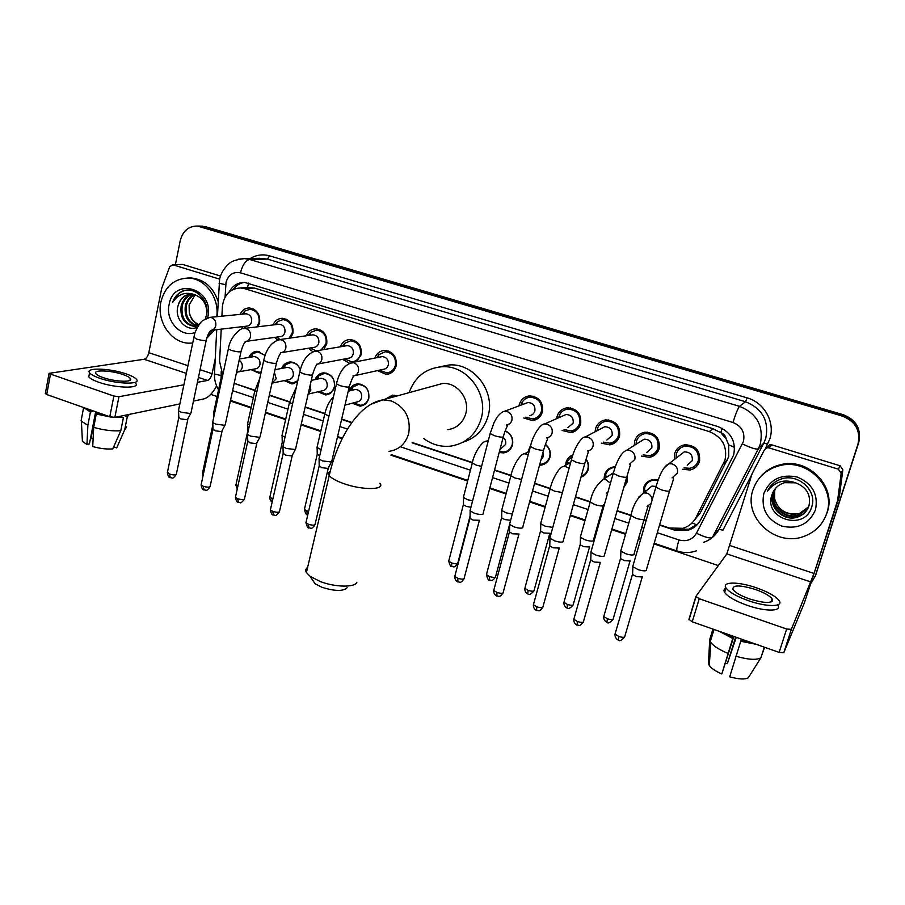 <?xml version="1.0" encoding="UTF-8"?>
<svg xmlns="http://www.w3.org/2000/svg" width="905" height="905" viewBox="0 0 905 905"><rect width="100%" height="100%" fill="white"/><g stroke="black" fill="none" stroke-linecap="round" stroke-linejoin="round"><path stroke-width="1.36" d="M258.706 373.086L261.047 372.656L258.706 373.086L251.036 369.625M297.655 381.39L291.908 383.924L284.17 380.62M315.121 379.591C316.705 375.473 319.567 373.222 323.696 372.837C331.502 373.833 335.076 378.595 334.398 387.102C333.063 391.775 330.167 394.388 325.698 394.942L317.893 391.82M349.081 391.005C350.62 386.729 353.527 384.353 357.803 383.89C365.835 384.829 369.5 389.625 368.799 398.291C367.453 402.929 364.534 405.542 360.066 406.153L352.215 403.223M505.273 430.757C511.189 433.699 513.588 438.45 512.468 445C511.087 449.423 508.191 452.048 503.78 452.896L499.164 452.545M545.455 444.355C549.573 447.76 551.077 452.048 549.98 457.195C548.6 461.539 545.738 464.175 541.371 465.08L539.527 465.227M527.875 452.138L530.217 446.131M586.123 459.152C588.42 462.376 589.11 465.871 588.159 469.616C587.006 473.36 584.607 475.86 580.976 477.139M565.614 465.34L566.021 462.41C567.118 458.79 569.403 456.301 572.888 454.955M627.086 475.962L627.041 482.252L623.771 487.501M604.099 478.937L604.506 474.921C605.886 470.623 608.793 467.976 613.205 466.991L615.298 466.799M652.086 500.137C651.917 496.551 650.095 494.175 646.634 493.021L643.421 492.942L643.681 487.659C645.05 483.474 647.901 480.838 652.233 479.763L658.15 480.023M240.097 314.374C241.997 310.234 245.051 308.096 249.248 307.949C256.873 309.295 260.323 314.25 259.622 322.825L257.993 326.762M243.185 328.56L241.59 326.762M272.959 324.974C274.837 320.709 277.948 318.481 282.281 318.289C290.086 319.612 293.627 324.612 292.892 333.3L290.686 338.018M277.45 340.065L274.679 337.418M306.354 335.778C308.22 331.377 311.388 329.058 315.856 328.809C323.866 330.087 327.497 335.144 326.728 343.968L323.639 349.613M312.791 351.694L308.334 348.267M340.314 346.807C342.147 342.248 345.371 339.816 349.986 339.511C358.222 340.744 361.943 345.846 361.14 354.805L356.457 361.706M349.488 363.267L342.599 359.33M374.84 358.063C376.627 353.335 379.908 350.767 384.693 350.393C393.155 351.57 396.978 356.717 396.152 365.835C394.603 371.016 391.311 373.878 386.288 374.421L377.487 370.609M519.006 405.859L519.266 404.626C520.884 399.512 524.3 396.594 529.493 395.881C539.052 396.741 543.362 402.092 542.412 411.911C540.828 416.877 537.536 419.773 532.525 420.576L523.746 417.997M556.677 418.63L557.061 416.526C558.679 411.492 562.084 408.574 567.254 407.782C577.141 408.517 581.598 413.913 580.625 423.959C579.042 428.846 575.761 431.73 570.795 432.613L562.141 430.452M618.601 438.54L617.9 438.495M595.083 431.809L595.535 428.653C597.164 423.687 600.535 420.768 605.671 419.897C615.898 420.497 620.525 425.927 619.529 436.21C617.945 441.007 614.71 443.891 609.789 444.864L601.361 443.156M634.269 445.43L634.722 440.995C636.328 436.131 639.677 433.212 644.745 432.251C655.356 432.669 660.152 438.156 659.145 448.699C657.584 453.382 654.383 456.267 649.552 457.319L641.43 456.097M674.349 459.548L674.61 453.563C676.216 448.812 679.508 445.905 684.485 444.841C695.515 445.056 700.515 450.577 699.497 461.403C697.947 465.973 694.814 468.835 690.085 470L682.404 469.265M657.098 452.738L656.114 452.692L657.098 452.738M697.8 464.932L695.855 465.023L697.8 464.932M694.52 520.013L700.131 513.169L728.74 456.64L728.695 444.841L726.229 439.106C725.697 435.916 723.876 433.767 720.787 432.658L722.145 428.303M659.621 524.764L669.338 528L682.868 528.328C688.728 526.54 693.083 522.977 695.945 517.637L724.996 460.193C727.609 446.595 722.348 437.047 709.237 431.572L244.735 288.684L240.368 287.96C229.904 288.718 223.908 294.917 222.392 306.546L221.895 316.184M720.787 432.658L726.229 439.106M247.189 287.53L243.377 287.767M720.403 432.545L712.959 428.687L254.441 288.062L247.834 287.439M234.18 383.324L254.905 390.213M269.362 395.021L289.532 401.73M305.2 406.933L324.782 413.449M341.683 419.072L351.909 422.465M412.612 442.647L472.195 462.455M494.594 469.899L510.748 475.272M534.651 483.225L550.014 488.327M575.501 496.8L590.026 501.63M603.115 505.986L603.918 506.246M617.153 510.646L630.796 515.183M644.043 519.594L646.215 520.307M221.227 329.137L219.564 361.344L222.438 373.72M385.281 399.184L392.476 395.134L397.148 395.938M281.715 368.403C283.344 364.444 286.15 362.294 290.143 361.966C295.019 362.136 298.412 364.76 300.313 369.828M248.852 357.441C250.504 353.606 253.264 351.559 257.133 351.287L265.131 355.36M694.588 466.143L694.621 468.077M683.773 446.437L684.406 444.853M645.378 433.495L646.023 432.126M198.421 226.069L203.116 226.68L842.827 415.406C855.983 420.701 861.153 429.999 858.37 443.292L815.077 576.632L858.37 443.292C861.153 429.999 855.983 420.701 842.827 415.406L203.116 226.68L198.421 226.069M201.023 226.137L205.695 226.736L843.268 414.716C856.368 419.988 861.526 429.253 858.743 442.488L815.62 575.32M659.519 525.126L674.361 530.059L687.947 530.33C693.66 528.543 697.913 525.047 700.708 519.832L733.661 454.966C736.263 441.482 731.048 432.024 718.038 426.606L244.655 282.394C237.789 282.451 232.585 285.686 229.033 292.123M175.4 264.622L180.265 240.56C182.844 230.945 188.568 226.103 197.414 226.046L842.385 416.096C855.587 421.425 860.791 430.757 857.985 444.095L815.36 575.829L811.423 582.786M718.321 565.58L653.998 543.882M640.65 539.38L638.489 538.656M625.57 534.301L611.723 529.629M598.544 525.183L597.753 524.911M584.992 520.613L570.263 515.635M545.149 507.173L529.595 501.924M506.042 493.983L489.696 488.474M467.636 481.03L390.915 455.147M342.158 438.71L337.441 437.115M320.732 431.481L301.094 424.864M285.595 419.626L265.414 412.827M251.07 407.985L230.356 401.006M217.121 396.537L210.763 394.388M234.169 383.358L254.701 390.496M269.294 395.349L289.362 402.024M305.121 407.261L324.646 413.755M341.604 419.4L351.694 422.759M412.092 442.839L472.218 462.828M494.503 470.238L510.805 475.668M534.561 483.564L550.127 488.745M575.399 497.15L590.184 502.06M603.013 506.325L603.816 506.596M617.052 510.997L630.955 515.624M643.941 519.945L646.113 520.658M233.207 289.408C236.148 285.448 239.927 283.107 244.531 282.394M698.117 523.724L689.01 529.187L676.374 529.187M752.915 490.069C757.214 477.546 766.003 469.435 779.307 465.736C806.955 457.738 836.424 487.162 826.672 513.497C822.928 524.221 815.665 531.733 804.873 536.032C776.433 548.011 742.903 517.965 752.915 490.069M759.77 477.625C764.974 471.211 771.716 466.946 780.008 464.842C807.543 456.867 836.899 486.166 827.181 512.4L825.349 516.959M771.965 494.82C763.017 518.78 804.262 531.529 811.423 507.705C818.312 490.974 797.927 472.557 780.619 479.198C774.578 481.494 770.2 485.453 767.485 491.064C774.804 481.584 784.171 478.836 795.608 482.829L784.59 482.682C778.289 484.616 774.103 488.587 772.044 494.583L774.59 489.515M815.45 509.934C809.013 524.21 797.791 529.606 781.796 526.11C766.863 519.583 760.879 508.723 763.831 493.53C769.997 479.288 781.139 473.79 797.248 477.048C812.452 483.542 818.527 494.503 815.45 509.934M775.178 488.757L773.187 492.999C768.051 506.834 784.25 521.812 797.961 516.574C802.271 515.092 805.541 512.445 807.803 508.599M775.019 488.949L772.904 493.395C767.757 507.252 783.99 522.253 797.712 517.004C803.38 514.945 807.136 511.212 808.968 505.805C811.14 494.877 806.694 487.218 795.608 482.829M775.789 488.044L774.307 491.438C769.205 505.182 785.314 520.058 798.945 514.843L808.222 507.739M775.63 488.214L774.024 491.822C768.911 505.601 785.042 520.499 798.696 515.273L808.12 507.954M799.669 513.565L796.298 513.95C784.952 514.402 777.712 509.345 774.59 498.779C778.605 511.121 786.965 516.042 799.669 513.565L808.504 507.083M799.907 513.146L808.595 506.868M774.59 498.779L774.68 490.182M769.884 487.071L767.485 491.064M772.361 601.044L771.592 600.501L772.361 601.044M767.316 446.629L769.804 444.762L771.739 444.841L769.012 447.885L838.403 469.197L840.134 465.792L842.849 469.808L839.354 496.641L804.432 602.685L783.809 652.686L779.137 652.392L786.66 629.02L791.332 629.36L814.036 573.465L837.623 500.51L841.175 473.281L838.403 469.197M771.739 444.841L840.134 465.792M769.012 447.885L767.055 447.794L764.521 449.683L752.123 473.654L726.828 553.894L695.934 596.35L699.248 598.748L692.223 621.792L779.137 652.392M692.223 621.792L688.954 619.314L695.866 596.565M699.248 598.748L786.66 629.02M749.725 598.997C765.551 603.658 773.006 603.624 772.101 598.895C769.657 595.682 764.035 592.515 755.211 589.393C739.577 584.788 732.179 584.845 733.016 589.574C735.369 592.707 740.935 595.852 749.725 598.997M724.034 632.991L733.05 637.516L721.805 673.976L733.865 636.453M733.435 636.294L733.05 637.516M725.946 588.25C723.898 589.121 723.468 590.535 724.645 592.47C727.801 596.757 735.346 601.044 747.281 605.355C765.472 611.791 782.327 611.542 777.768 605.14M756.161 587.718C738.378 581.508 721.489 581.519 726.025 587.979C729.204 592.232 736.76 596.497 748.707 600.784C766.931 607.21 783.775 607.006 779.194 600.671C775.845 596.282 768.164 591.961 756.161 587.718M719.192 631.283L732.552 638.398M761.309 656.521L764.589 647.267M735.663 637.086L727.349 663.648L736.263 637.29M721.805 673.976C715.538 671.182 711.364 668.376 709.294 665.548L708.445 663.444L709.712 639.564L712.948 629.088M709.712 639.564L710.821 642.482C713.615 646.125 719.305 649.745 727.88 653.353M711.025 637.437L710.911 639.609M710.753 642.392L710.459 647.867M727.349 663.648L725.505 663.184M772.576 600.422L771.784 599.913M735.844 656.193C748.39 659.768 756.75 660.277 760.924 657.731L748.288 677.8C744.917 679.644 738.729 679.316 729.702 676.827L741.41 639.1M741.025 640.321L751.365 642.607M740.55 641.215L756.263 644.337M764.295 647.166L760.924 657.731M192.471 343.018L190.367 343.153C172.097 344.126 156.316 321.942 160.909 301.976C164.902 286.647 173.998 278.683 188.206 278.061C204.994 278.107 219.598 297.79 216.725 316.693M187.584 278.05L190.876 277.937C204.157 279.249 213.252 287.123 218.173 301.569M190.74 294.182C184.303 295.177 180.05 299.136 177.98 306.048L177.923 306.263C174.111 319.148 186.939 332.293 197.392 327.214M205.503 318.651L206.464 315.63C210.446 300.517 194.326 285.052 181.656 291.523C177.323 293.797 174.28 297.462 172.55 302.519C178.059 294.046 185.468 291.444 194.767 294.713L191.396 294.182C184.428 294.555 179.959 298.514 177.968 306.048L177.923 306.263M194.994 332.497C180.955 338.04 165.185 320.924 169.099 304.578C173.726 276.127 214.643 288.729 207.845 316.886L207.63 317.791M192.81 294.295C187.426 295.969 183.896 299.781 182.222 305.709C180.932 317.61 185.333 324.465 195.412 326.264L196.091 326.241M192.29 294.227C186.645 295.765 182.946 299.612 181.17 305.788C179.869 317.712 184.281 324.578 194.371 326.377L198.331 325.653M205.367 318.73L206.589 314.702C207.369 304.883 203.433 298.22 194.767 294.713M194.903 294.747C190.548 296.897 187.72 300.437 186.43 305.37C185.039 316.331 188.941 323.119 198.127 325.721M194.371 294.6C189.756 296.659 186.769 300.279 185.378 305.449C184.02 316.75 188.104 323.56 197.618 325.891M199.055 324.578C193.998 322.474 190.74 318.469 189.281 312.576C190.57 318.775 193.772 322.859 198.874 324.838M189.281 312.576L189.111 305.019L195.163 294.826M212.019 330.212L207.63 335.721M214.621 329.906L206.713 338.323M184.518 290.562C178.93 292.462 174.936 296.444 172.55 302.519M347.101 587.73C343.187 591.44 334.827 591.304 322.033 587.311L315.042 583.736L312.055 579.257M307.587 567.469C305.664 568.793 305.268 570.489 306.399 572.548L310.11 576.338L320.313 581.553C335.257 587.356 355.111 587.628 356.875 582.243M447.771 429.694C456.935 428.235 462.953 422.85 465.804 413.528C470.102 398.8 457.048 382.057 442.5 383.505L434.457 385.711M409.117 392.657C414.795 376.955 425.689 368.312 441.81 366.751C466.618 364.704 488.632 393.381 481.234 418.483C476.392 434.219 466.267 443.427 450.882 446.097C441.029 447.183 431.979 444.672 423.721 438.552M439.016 366.989L449.253 364.953C473.745 362.928 495.454 391.175 488.146 415.927C484.164 429.4 475.815 438.144 463.111 442.149M683.999 467.93L689.961 468.281C694.135 467.274 696.907 464.751 698.275 460.713C699.169 451.165 694.757 446.312 685.04 446.142C680.662 447.081 677.766 449.638 676.363 453.812L676.001 458.269M686.216 444.66L685.492 446.075M687.212 465.249L692.268 460.668C692.8 454.887 690.13 451.957 684.237 451.878L679.361 455.668M646.577 569.675L646.487 570.376C645.163 571.202 642.358 570.942 638.07 569.596L632.867 566.745L633.059 565.433M642.493 576.983L636.317 576.598L632.572 574.528L632.606 573.612M698.287 461.165L699.667 460.781M643.172 454.91L649.519 455.634C653.783 454.706 656.611 452.172 657.992 448.032C658.874 438.733 654.643 433.914 645.288 433.552C640.831 434.411 637.901 436.979 636.475 441.255L636.057 444.298M647.72 432.171L647.007 433.438M646.679 452.511L651.838 447.907C652.358 442.285 649.79 439.377 644.134 439.185L639.699 441.991M604.563 555.172L604.427 555.908C602.99 556.688 600.162 556.417 595.954 555.093L591.022 552.389L591.191 551.111M600.581 562.39L594.325 562.062L590.773 560.093L590.807 559.211M603.205 442.104L609.846 443.19C614.178 442.341 617.04 439.796 618.432 435.565C619.303 426.504 615.23 421.719 606.214 421.21C601.859 421.945 598.929 424.388 597.424 428.54L596.961 430.814M606.916 440L612.131 435.384C612.651 429.909 610.185 427.013 604.721 426.73L600.796 428.8M563.351 540.941L563.17 541.722C561.632 542.446 558.792 542.163 554.641 540.862L549.957 538.305L550.127 537.061M559.482 548.079L553.136 547.808L549.765 545.941L549.788 545.082M564.064 429.536L570.919 430.961C575.297 430.192 578.193 427.646 579.585 423.336C580.444 414.479 576.519 409.739 567.797 409.094C563.928 409.637 561.134 411.673 559.403 415.225L558.634 417.771M567.888 427.703L573.159 423.099C573.657 417.737 571.281 414.875 566.01 414.513L562.571 416.029M522.943 526.993L522.705 527.796C521.065 528.486 518.203 528.192 514.119 526.902L509.673 524.493L509.832 523.271M519.153 534.041L512.739 533.814L509.538 532.061L509.549 531.212M525.715 417.194L532.717 418.947C537.129 418.234 540.047 415.689 541.439 411.311C542.276 402.657 538.475 397.951 530.047 397.205C526.552 397.6 523.893 399.331 522.072 402.397L521.009 405.112M529.572 415.633C532.264 415.214 534.029 413.676 534.866 411.017C535.364 405.779 533.068 402.94 527.966 402.51L524.968 403.63M470.249 509.764L470.136 510.918L474.367 513.214C478.383 514.47 481.256 514.787 482.987 514.142L483.293 513.316M479.582 520.273L473.1 520.092L470.057 518.429L470.057 517.615M379.568 370.145L386.695 372.883C391.13 372.396 394.037 369.873 395.394 365.315C396.119 357.283 392.759 352.758 385.292 351.717L378.878 354.647L376.944 357.656M354.851 375.609L383.075 369.376C385.768 369.093 387.521 367.566 388.347 364.806C388.777 359.952 386.74 357.215 382.227 356.604L380.507 356.943M331.332 461.98L322.553 460.928L319.092 459.073L319.194 458.043M331.479 461.923L328.04 468.428L321.705 467.681L319.194 465.634M344.703 358.934L351.785 361.842C356.208 361.412 359.093 358.9 360.439 354.296C361.14 346.4 357.86 341.92 350.597 340.834L344.534 343.402L342.418 346.445M318.017 363.991L348.052 358.301C350.733 358.052 352.475 356.525 353.289 353.742C353.708 348.968 351.717 346.264 347.328 345.62L345.823 345.88M295.765 448.642L295.12 449.525L286.319 448.439L283.005 446.685L283.095 445.69M295.358 449.434L291.908 455.939L285.561 455.17L283.163 453.224M321.207 350.02L326.072 343.481C326.75 335.71 323.549 331.264 316.49 330.133L310.732 332.406L308.469 335.472M281.885 352.565L313.616 347.418C316.286 347.181 318.017 345.676 318.82 342.871C319.216 338.176 317.282 335.495 313.017 334.827L311.693 335.02M260.267 436.414L259.554 437.296L250.719 436.176L247.563 434.502L247.642 433.563M259.882 437.172L256.432 443.665L250.052 442.884L247.766 441.018M310.449 347.927L315.981 350.902M289.148 338.232L292.292 332.836C292.937 325.178 289.815 320.777 282.926 319.623L277.473 321.626L275.075 324.714M246.42 341.321L279.769 336.705C282.428 336.502 284.147 334.997 284.939 332.192C285.324 327.565 283.435 324.906 279.272 324.216L278.107 324.352M225.402 424.388L224.61 425.271L215.752 424.14L212.743 422.545L212.811 421.64M225.04 425.124L221.567 431.606L215.175 430.803L212.98 429.038M276.783 337.124L280.018 339.533M256.828 326.897L259.068 322.372C259.678 314.827 256.635 310.46 249.916 309.272L244.746 311.06L242.223 314.171M211.6 330.257L246.499 326.185C249.135 325.992 250.843 324.499 251.613 321.682C251.986 317.112 250.142 314.488 246.081 313.786L245.051 313.888M191.147 412.59L190.288 413.472L181.396 412.307L178.523 410.791L178.579 409.92M190.808 413.291L187.312 419.762L180.91 418.936L178.805 417.25M243.705 326.513L245.617 328.244M694.384 468.224L694.248 466.403M658.014 480.419L652.697 480.25C648.659 481.256 645.989 483.723 644.699 487.648L644.383 492.173M655.82 486.392L651.917 486.087L647.437 489.696M634.19 553.917L634.088 554.584C632.765 555.342 630.038 555.07 625.887 553.781L620.909 551.077L621.068 549.878M630.253 560.976L624.224 560.591L620.638 558.623L620.66 557.797M624.156 486.155L626.667 481.788L626.95 477.071M615.117 467.319L613.692 467.489C609.563 468.417 606.848 470.894 605.547 474.921L605.151 478.225M613.115 473.145L608.443 476.007M593.601 540.014L593.454 540.715C592.04 541.428 589.291 541.145 585.207 539.866L580.467 537.31L580.625 536.133M589.766 546.993L583.657 546.665L580.241 544.799L580.263 543.984M581.248 476.166C584.573 474.944 586.768 472.614 587.831 469.163C588.702 465.713 588.092 462.489 586.01 459.491M572.605 455.815L567.378 461.527L566.722 464.706M570.817 462.059L570.161 462.727M552.797 527.389L545.274 526.224L540.771 523.791L540.919 522.649M550.025 533.271L543.848 532.988L540.511 531.099L525.058 587.515M539.776 464.288L541.62 464.152C545.715 463.303 548.407 460.837 549.697 456.765C550.726 451.878 549.278 447.839 545.353 444.649M540.93 460.034L543.181 456.697L542.955 452.545M512.298 514.074L506.087 512.83L501.789 510.522L501.936 509.413M510.635 520.285L504.764 519.561L501.675 517.886L501.687 517.117M529.323 450.147L529.04 451.561M499.424 451.55L504.085 451.98C508.225 451.199 510.929 448.733 512.219 444.581C513.271 438.269 510.906 433.778 505.137 431.119M500.646 448.925L505.578 444.457C506.178 441.629 505.363 439.264 503.157 437.353M472.602 500.827L467.602 499.684L463.518 497.49L463.654 496.415M470.928 507.275L466.392 506.393L463.451 504.798L463.462 504.051M396.537 396.107L393.075 395.689L386.955 398.732M353.527 402.872L360.541 405.304C364.726 404.739 367.464 402.284 368.72 397.94C369.376 389.829 365.948 385.338 358.414 384.455L352.441 387.306L350.393 390.677M344.963 405.146L356.672 402.035C359.206 401.707 360.857 400.225 361.627 397.589C362.011 392.691 359.93 389.976 355.382 389.455L353.595 389.897M321.151 449.615L317.112 447.624L317.202 446.685M319.669 455.996L317.225 454.061M319.227 391.503L326.207 394.116C330.393 393.596 333.108 391.152 334.364 386.763C334.997 378.799 331.649 374.342 324.329 373.403L318.651 375.926L316.456 379.297M308.13 394.094L322.225 390.813C324.759 390.507 326.411 389.026 327.158 386.367C327.531 381.548 325.517 378.867 321.083 378.313L319.499 378.652M285.007 437.273L282.089 435.69L282.179 434.785M283.582 443.552L282.247 442.093M300.302 369.84C298.514 365.122 295.335 362.69 290.799 362.543L285.403 364.794L283.073 368.154M272.71 382.973L288.367 379.761C290.89 379.489 292.53 378.007 293.277 375.337C293.639 370.598 291.67 367.939 287.36 367.362L285.946 367.622M249.509 425.09L247.676 423.959L247.744 423.088M248.162 431.176L247.868 430.339M285.528 380.349L292.451 383.109L297.79 380.779M265.108 355.427L257.812 351.864L252.687 353.866L250.233 357.226M238.547 371.876L255.074 368.901C257.597 368.652 259.215 367.181 259.961 364.489C260.301 359.828 258.378 357.192 254.181 356.581L252.936 356.785M214.643 413.042L213.908 411.594M252.405 369.387L253.898 370.665L259.283 372.294L261.194 371.978M182.086 264.441L172.979 264.814L219.338 279.057M183.048 264.543L220.526 276.025M216.6 385.994C212.562 393.437 208.229 397.759 203.625 398.969L193.478 401.073M179.835 403.913L114.878 417.375L109.799 416.741L113.86 396.039L118.94 396.718L183.794 384.817M172.979 264.814L169.755 266.579L161.735 288.22L148.805 352.69C147.866 356.412 146.305 358.606 144.121 359.274L49.074 373.335L50.499 374.104L46.721 394.523L109.799 416.741M46.721 394.523L45.386 393.336M50.499 374.104L113.86 396.039M197.403 382.317L207.539 380.451C209.587 379.715 211.103 377.464 212.087 373.686L215.243 358.787M103.193 377.623C115.354 381.967 133.861 382.51 130.365 378.516C129.381 377.227 126.881 375.892 122.888 374.512C110.987 370.269 92.423 369.613 95.828 373.663C96.79 374.93 99.245 376.254 103.193 377.623M87.129 408.755L92.084 411.662L90.432 411.979L87.876 425.282L86.948 444.468L89.437 443.891L95.659 411.752M92.299 410.576L92.084 411.662M89.267 374.376L88.792 376.842C90.093 378.573 93.419 380.372 98.758 382.249C115.354 388.2 140.513 388.833 135.739 383.381M126.338 373.969C110.206 368.222 84.957 367.294 89.561 372.826C90.873 374.534 94.199 376.333 99.539 378.2C116.145 384.139 141.316 384.84 136.531 379.433C135.184 377.668 131.791 375.847 126.338 373.969M113.679 446.855L116.688 447.93L124.686 429.807L127.311 416.662L124.947 415.836L126.248 415.022M127.311 416.662L129.415 414.366M83.577 407.51L90.432 411.979M124.686 429.807L126.666 426.877M81.608 418.11L81.393 421.221L87.876 425.282M82.287 439.106L82.412 441.425L86.948 444.468M93.124 438.631L90.975 438.687L96.156 411.933M93.701 427.364C103.928 430.248 112.955 431.346 120.806 430.678L112.786 448.88C106.892 449.378 100.206 448.597 92.729 446.561L93.701 427.364L96.281 414.038L97.921 413.709L98.136 412.635M97.921 413.709L107.141 415.802M117.752 416.786L123.431 417.477L120.806 430.678M121.18 416.074L121.055 416.651M124.947 415.836L125.06 415.271M96.281 414.038L111.123 417.115M114.358 417.443L123.431 417.477M727.303 460.215L723.525 463.846M692.065 522.954L696.873 524.889M728.695 444.841L734.566 447.421M247.529 287.349L248.683 283.05M712.959 428.687L709.237 431.572M700.131 513.169L695.945 517.637M254.441 288.062L244.735 288.684M205.695 226.736L200.503 226.623M843.268 414.716L842.385 416.096M858.743 442.488L857.985 444.095M816.434 573.216L815.36 575.829M581.892 476.799L581.134 476.55M543.86 464.344L543.158 464.118M506.483 452.115L505.872 451.912M657.29 532.706L678.942 539.946C686.624 541.925 692.472 539.674 696.488 533.192L743.435 441.47C745.188 432.443 741.693 426.119 732.96 422.511L240.47 272.824C233.207 271.477 228.399 274.668 226.024 282.394L225.085 297.055M238.581 259.169L244.678 258.604L249.712 259.486L739.521 406.345C756.908 413.483 763.843 426.029 760.324 443.993L758.356 448.823L763.843 443.02L765.766 438.325C769.193 420.859 762.451 408.664 745.539 401.752L267.428 259.09L259.396 258.298M250.38 258.479C256.409 254.837 262.835 253.966 269.633 255.866L747.111 397.872L745.539 401.752L739.521 406.345C737.937 408.234 735.754 413.619 732.96 422.511M219.112 283.265L225.73 284.713M747.111 397.872C764.431 402.612 775.37 422.33 769.827 438.936L765.37 448.62M751.795 474.695L722.903 530.24L719.079 529.221L763.843 443.02L767.655 444.208M742.451 443.914C751.003 448.032 756.308 449.672 758.356 448.823L712.416 537.366L719.079 529.221C715.663 535.545 710.527 539.912 703.671 542.31M240.47 272.824C242.574 264.814 245.651 260.369 249.712 259.486L267.428 259.09L269.633 255.866M221.227 371.197L221.08 378.041M232.596 390.655L253.343 397.6M267.722 402.408L287.96 409.173M303.492 414.377L323.176 420.949M339.918 426.56L347.497 429.083M400.926 446.957L470.442 470.204M492.558 477.602L508.938 483.089M532.559 490.985L548.159 496.2M573.329 504.617L588.092 509.56M600.886 513.836L601.689 514.108M614.891 518.52L628.783 523.169M641.736 527.502L643.908 528.226M214.508 373.222L214.462 374.003L221.001 375.53M230.639 399.705L232.472 401.096M678.942 539.946C677.076 546.36 676.42 550.025 676.951 550.941L677.087 550.987M696.488 533.192C704.825 537.332 710.142 538.724 712.416 537.366M675.232 529.154L674.361 530.059M237.755 384.512L237.099 384.648M726.828 553.894L811.106 582.039M730.018 545.579L814.036 573.465M839.354 496.641L837.623 500.51M791.332 629.36L783.809 652.686M837.759 499.877L839.489 496.019M842.849 469.808L841.175 473.281M389.014 451.346C399.071 449.785 405.644 443.823 408.721 433.438C410.994 417.906 405.18 407.069 391.299 400.938L382.906 399.84L370.846 404.309M379.896 483.259C385.734 490.035 362.543 490.42 343.651 483.587C336.162 480.906 331.366 478.225 329.239 475.532C328.017 473.813 328.323 472.455 330.167 471.471M642.143 577.311L624.869 636.136C624.982 637.595 622.957 637.72 618.794 636.475L615.038 634.1L615.309 633.161M618.296 640.016L618.794 636.475M672.076 477.885L677.393 473.066C678.184 468.564 676.386 465.498 671.985 463.869L668.919 463.756L663.501 468.519M673.377 477.829C673.886 478.191 672.698 482.308 669.791 490.193C670.141 491.653 667.336 491.539 661.397 489.865L655.887 487.116L656.148 486.223M600.241 562.763L583.555 621.181C583.635 622.64 581.587 622.753 577.401 621.52L573.838 619.269L574.098 618.341M577.051 625.072L577.401 621.52M629.405 464.31L634.812 459.469C635.57 455 633.794 451.968 629.484 450.373L626.69 450.238L644.134 439.185M630.57 464.288L626.984 476.29C627.289 477.727 624.45 477.614 618.477 475.94L613.251 473.349L613.488 472.467M559.143 548.498L543.023 606.508C543.079 607.956 541.009 608.07 536.789 606.836L533.407 604.71L533.656 603.805M536.575 610.411L536.789 606.836M587.583 450.984C590.354 450.464 592.175 448.846 593.058 446.131C593.782 441.697 592.028 438.699 587.798 437.138L585.252 436.979L604.721 426.73M588.612 450.984L585.003 462.659C585.264 464.084 582.39 463.971 576.394 462.297L571.428 459.831L571.666 458.971M518.837 534.504L503.259 592.119C503.282 593.556 501.178 593.669 496.947 592.436L493.734 590.422L493.972 589.54M496.868 596.022L496.947 592.436M546.575 437.907C549.369 437.432 551.213 435.814 552.095 433.054C552.785 428.653 551.055 425.678 546.903 424.151L544.572 423.981L566.01 414.513M547.468 437.93C548.159 439.355 547.061 438.721 543.837 449.287C544.052 450.701 541.145 450.577 535.115 448.914L530.409 446.572L530.624 445.746M479.277 520.771L464.231 577.99C464.231 579.426 462.104 579.528 457.851 578.306L454.785 576.394L455.011 575.535M457.885 581.904L457.851 578.306M506.359 425.067C509.176 424.637 511.02 423.02 511.902 420.225C512.558 415.859 510.85 412.918 506.777 411.402L504.639 411.232L527.966 402.51M507.117 425.101C507.739 426.64 506.257 426.64 503.463 436.176C503.633 437.579 500.691 437.443 494.639 435.78L490.159 433.563L490.363 432.76M328.244 468.338L315.144 524.063C315.008 525.432 312.779 525.522 308.469 524.312L305.935 522.751L306.116 522.004M308.956 527.943L308.469 524.312M352.961 376.028C355.767 375.733 357.599 374.127 358.448 371.22C358.991 366.989 357.373 364.161 353.595 362.747L349.579 363.233M353.188 376.05C353.685 377.792 353.731 373.358 349.421 386.186C349.375 387.498 346.287 387.329 340.144 385.677L336.468 383.878L336.637 383.166M292.179 455.815L279.543 511.189C279.362 512.535 277.111 512.615 272.778 511.416L270.369 509.934L270.527 509.221M273.367 515.058L272.778 511.416M316.365 364.308C319.16 364.048 320.981 362.452 321.818 359.523C322.338 355.314 320.743 352.52 317.022 351.129L313.469 351.445M316.478 364.33C317.089 365.903 316.546 362.317 312.666 374.251C312.576 375.552 309.442 375.371 303.288 373.72L299.781 372.012L299.928 371.333M256.76 443.529L244.554 498.542C244.35 499.877 242.065 499.945 237.721 498.746L235.424 497.331L235.572 496.641M238.411 502.388L237.721 498.746M263.887 359.704L263.751 360.348L267.088 361.977C273.265 363.629 276.421 363.821 276.579 362.543C279.973 351.604 281.138 354.217 280.426 352.803C283.208 352.565 285.007 350.982 285.833 348.04C286.331 343.866 284.758 341.094 281.104 339.726L277.948 339.907M221.974 431.447L210.186 486.121C209.937 487.422 207.641 487.49 203.274 486.29L201.08 484.956L201.227 484.288M204.066 489.944L203.274 486.29M228.479 348.278L228.354 348.9L231.544 350.45C237.732 352.09 240.934 352.294 241.137 351.05C244.18 340.891 245.594 342.984 245.142 341.502C247.902 341.287 249.69 339.703 250.493 336.751C250.968 332.61 249.407 329.861 245.821 328.515L243.004 328.617M187.788 419.592L176.407 473.903C176.124 475.193 173.805 475.249 169.427 474.062L167.459 472.15M170.31 477.716L169.427 474.062M193.704 337.056L196.623 339.126C202.822 340.766 206.057 340.981 206.329 339.76C208.953 330.574 210.729 331.705 210.469 330.393C213.207 330.201 214.983 328.628 215.775 325.664C216.227 321.547 214.689 318.832 211.159 317.508L208.636 317.542M629.937 561.304L613.296 618.5C613.386 619.88 611.407 619.97 607.368 618.771L603.771 616.531L604.02 615.66M606.938 622.267L607.368 618.771M651.917 486.087L638.613 497.196M648.037 506.359L644.36 518.508C644.598 520.024 641.86 519.968 636.158 518.339L630.966 515.59L631.226 514.662M647.041 506.393L651.125 503.463M589.449 547.355L573.363 604.178C573.419 605.536 571.417 605.626 567.356 604.438L563.939 602.311L564.177 601.463M567.062 607.945L567.356 604.438M610.445 483.225L605.988 479.763L603.035 479.65L612.561 473.225M603.431 504.866C603.635 506.37 600.863 506.314 595.128 504.685L590.196 502.083L590.445 501.166M606.214 493.078L607.809 492.524M549.72 533.678L534.165 590.105C534.188 591.463 532.163 591.553 528.09 590.365L524.832 588.341C524.357 592.639 528.554 594.449 527.819 593.85L528.09 590.365M527.909 593.884L527.819 593.85C528.916 595.366 530.952 594.393 533.939 590.931M569.075 468.383L566.089 466.742L563.374 466.618L570.716 462.41M562.412 492.524L554.46 491.155L550.172 488.813L550.41 487.931M509.606 524.402L495.68 576.304C495.68 577.65 493.632 577.741 489.537 576.553L486.426 574.63L486.641 573.827M489.481 580.082L489.537 576.553M528.282 454.491L524.425 453.824L529.074 451.55M521.597 479.424L514.956 478.01L510.884 475.792L511.11 474.921M470.08 516.065L457.885 562.752C457.862 564.087 455.792 564.166 451.674 562.989L448.71 561.157L448.914 560.376M451.731 566.53L451.674 562.989M488.123 441.346L486.155 441.278L488.395 440.328M481.584 466.403L476.177 465.102L472.308 462.998L472.523 462.161M308.548 511.585L304.374 509.594L304.533 508.915M307.315 514.662L306.829 511.087M345.371 403.404L346.242 399.716M328.968 416.108L324.782 414.06L324.94 413.336M272.869 498.904L269.837 497.252L269.984 496.596M272.224 501.777L272.179 498.678M308.175 393.901L310.834 390.1L310.166 385.202M292.541 403.992L289.498 402.363L289.657 401.65M271.998 383.177L276.217 378.743L274.407 372.328M256.771 392.046L254.825 390.858L254.972 390.179M237.834 486.37L236.024 484.492M236.16 374.138L237.212 372.113C239.78 371.853 241.443 370.349 242.189 367.588C242.664 364.444 241.658 361.989 239.158 360.247M221.657 380.224L220.888 378.89M203.433 473.949L202.641 472.58M144.121 359.274L186.181 373.324M198.433 377.419L207.539 380.451M148.805 352.69L187.776 365.62M200.05 369.693L212.087 373.686M118.94 396.718L114.878 417.375M291.908 383.924L294.566 383.358M325.698 394.942L328.673 394.229M360.066 406.153L363.414 405.225M503.78 452.896L509.198 450.373M541.371 465.08L547.423 461.822M386.288 374.421L389.761 373.618M532.525 420.576L538.464 418.076M570.795 432.613L577.548 429.275M609.789 444.864L617.414 440.384M649.552 457.319L658.025 451.346M250.108 287.349L240.368 287.96M202.618 226.171L197.414 226.046M259.283 258.298L244.678 258.604C236.341 259.531 231.148 261.24 229.089 263.728C228.252 263.785 220.684 271.636 219.576 279.6L217.404 316.626M216.736 329.658L214.462 374.003C214.27 379.659 215.639 384.93 218.558 389.829M230.504 400.349L251.194 407.408M265.538 412.25L285.731 419.049M301.229 424.275L320.868 430.904M337.576 436.527L342.429 438.167M391.164 454.593L467.795 480.431M489.854 487.874L506.2 493.383M529.753 501.325L545.319 506.562M570.433 515.035L585.162 520.002M597.922 524.3L598.725 524.572M611.893 529.006L625.751 533.678M638.67 538.034L640.831 538.769M654.179 543.272L676.951 550.941C683.547 553.159 690.096 553.102 696.612 550.772M689.01 529.187L687.947 530.33M779.307 465.736L780.008 464.842M695.979 596.859L688.988 619.846M767.055 447.794L769.804 444.762M771.139 601.949L772.101 598.895M724.645 592.47L726.025 587.979M710.278 641.634L714.045 629.473M709.294 665.548L710.821 642.482M188.206 278.061L190.876 277.937M194.371 326.377L195.412 326.264M315.042 583.736L310.11 576.338M442.5 383.505L382.906 399.84C357.826 403.992 337.203 439.649 329.239 475.532L306.399 572.548M441.81 366.751L449.253 364.953M624.608 637.075C621.464 640.57 619.337 641.543 618.239 639.993C618.952 640.638 614.484 638.591 615.038 634.1L632.471 574.381M685.04 446.142L686.986 444.66M684.237 451.878L668.919 463.756C664.089 465.883 659.745 473.666 655.887 487.116L632.731 566.553M669.53 491.098L646.475 569.483M632.572 574.528L632.867 566.745M583.295 622.097C578.329 627.957 579.177 624.518 576.971 625.05C577.707 625.672 573.329 623.737 573.838 619.269L590.671 559.957M645.288 433.552L647.55 432.16M590.886 552.208L613.251 473.349C617.12 459.932 621.599 452.228 626.69 450.238M637.312 443.507L636.192 442.579M626.724 477.173L604.461 554.991M590.773 560.093L591.022 552.389M542.785 607.402C538.894 612.73 538.464 610.14 536.484 610.377C537.231 610.988 532.932 609.133 533.407 604.71L549.674 545.817M606.214 421.21L608.748 419.909M598.544 429.977L597.424 428.54M549.833 538.136L571.428 459.831C573.838 448.812 581.225 436.742 585.252 436.979M584.766 463.518L563.261 540.771M549.765 545.941L549.957 538.305M503.022 592.99C499.164 598.318 498.791 595.762 496.755 595.988C497.512 596.587 493.293 594.789 493.734 590.422L509.447 531.925M567.797 409.094L570.58 407.906M560.353 417.013L559.403 415.225M509.549 524.323L530.409 446.572C532.683 435.509 540.5 423.597 544.572 423.981M543.611 450.124L522.852 526.834M509.538 532.061L509.673 524.493M464.016 578.849C460.147 584.2 459.831 581.632 457.772 581.858C458.541 582.458 454.378 580.705 454.785 576.394L469.967 518.305M530.047 397.205L533.022 396.13M522.773 404.445L522.072 402.397M470.012 510.759L490.159 433.563L494.04 422.556L497.06 417.216C499.979 413.54 502.513 411.549 504.639 411.232M503.259 436.991L483.202 513.158M470.057 518.429L470.136 510.918M314.974 524.81C311.241 530.183 310.992 527.694 308.797 527.887C308.119 528.543 307.168 526.834 305.935 522.751L319.126 466.233M385.292 351.717L388.698 351.072M378.528 357.339L378.878 354.647M382.227 356.604L352.034 362.588C344.319 365.066 339.126 372.159 336.468 383.878L318.979 458.937M349.251 386.888L331.83 460.973M319.205 466.335L319.092 459.073M279.374 511.902C274.656 517.818 275.742 514.526 273.208 514.99C272.043 515.205 271.093 513.52 270.369 509.934L283.095 453.79M350.597 340.834L354.047 340.28M343.911 346.196L344.534 343.402M347.328 345.62L315.574 350.97C307.677 353.312 302.417 360.326 299.781 372.012L282.903 446.55M354.466 361.321L357.792 360.665M345.11 358.855L345.45 359.624M312.519 374.93L295.686 448.518M283.175 453.891L283.005 446.685M244.407 499.232C239.644 505.171 240.843 501.856 238.241 502.32C237.099 502.535 236.16 500.872 235.424 497.331L247.71 441.561M316.49 330.133L319.951 329.669M309.849 335.28L310.732 332.406M313.017 334.827L279.758 339.567C271.704 341.773 266.364 348.697 263.751 360.348L247.461 434.377M310.947 347.848L311.524 348.934M276.444 363.199L260.199 436.289M247.778 441.663L247.563 434.502M210.051 486.777C206.374 492.139 206.193 489.718 203.874 489.877C202.788 490.125 201.849 488.485 201.08 484.956L212.935 429.558M282.926 319.623L286.399 319.227M276.342 324.567L277.473 321.626M279.272 324.216L244.565 328.368C241.25 326.784 229.836 337.045 228.354 348.9L212.641 422.42M277.326 337.045L278.152 338.402M241.013 351.683L225.334 424.275M213.003 429.649L212.743 422.545M176.283 474.537C171.554 480.476 172.81 477.195 170.117 477.636C169.043 477.885 168.115 476.268 167.334 472.783L178.771 417.748M249.916 309.272L253.377 308.956M243.366 314.058L244.746 311.06M246.081 313.786L209.994 317.361L202.697 320.551C200.412 322.157 197.81 326.252 194.88 332.836L178.432 410.666M244.248 326.445L245.312 328.029M206.204 340.359L191.079 412.476M178.839 417.839L178.523 410.791M613.058 619.359C609.981 622.798 607.922 623.76 606.87 622.244C607.583 622.855 603.239 620.921 603.771 616.531L620.536 558.498M652.697 480.25L653.58 479.56M643.421 492.942C636.962 498.451 632.81 505.997 630.966 515.59L620.773 550.896M645.899 490.94L644.326 489.662M644.089 519.436L634.1 553.747M620.638 558.623L620.909 551.077M573.137 605.015C570.082 608.465 568.023 609.438 566.983 607.911C567.695 608.522 563.43 606.644 563.939 602.311L580.15 544.674M613.692 467.489L614.721 466.81M603.035 479.65C596.18 485.114 591.904 492.592 590.196 502.083L580.343 537.14M606.916 477.037L605.456 475.261M603.171 505.771L593.51 539.855M580.241 544.799L580.467 537.31M568.589 463.632L567.378 461.527M563.374 466.618C560.274 466.109 552.604 477.478 550.172 488.813L540.647 523.633M540.602 531.224L540.771 523.791M495.465 577.096C491.675 582.345 491.325 579.8 489.379 580.037C488.542 580.659 487.557 578.849 486.426 574.63L501.585 517.773M524.425 453.824C521.269 453.224 513.158 464.503 510.884 475.792L501.675 510.375M501.675 517.886L501.789 510.522M457.692 563.521C453.88 568.793 453.597 566.236 451.629 566.485C450.826 567.107 449.853 565.331 448.71 561.157L463.371 504.685M486.155 441.278C482.953 440.577 474.424 451.776 472.308 462.998L463.405 497.343M463.451 504.798L463.518 497.49M393.075 395.689L394.75 395.236M307.791 514.798L307.168 514.606C306.501 515.262 305.573 513.588 304.374 509.594L317.169 454.604M358.414 384.455L360.145 384.048M351.955 390.293L352.441 387.306M355.382 389.455L348.244 391.209M333.481 396.695C329.273 401.175 326.366 406.967 324.782 414.06L317.01 447.489M317.236 454.695L317.112 447.624M324.329 373.403L326.105 373.041M317.904 378.991L318.651 375.926M321.083 378.313L311.263 380.405M296.331 387.25L289.498 402.363L281.998 435.565M272.167 501.992C270.584 501.144 269.803 499.571 269.837 497.252L282.19 442.613M328.99 393.449L330.687 393.042M319.623 391.413L320.144 392.272M282.258 442.703L282.089 435.69M290.799 362.543L292.609 362.226M284.396 367.905L285.403 364.794M287.36 367.362L275.007 369.659M259.746 378.528L254.825 390.858L247.585 423.834M237.234 489.096L235.888 485.125L247.823 430.837M294.928 382.589L296.659 382.227M285.98 380.247L286.749 381.378M247.891 430.927L247.676 423.959M257.812 351.864L259.645 351.581M251.42 357.034L252.687 353.866M254.181 356.581L239.429 358.968M223.659 370.892L220.752 379.546L213.75 412.307M203.003 475.985L202.505 473.191L212.822 424.92M252.88 369.297L253.898 370.665M213.976 416.153L213.84 412.42M49.074 373.335L45.307 393.732M172.357 264.701L182.425 264.43M130.015 380.304L130.365 378.516M88.792 376.842L89.561 372.826M81.088 420.802L83.622 407.578M82.412 441.425L81.393 421.221"/></g></svg>
